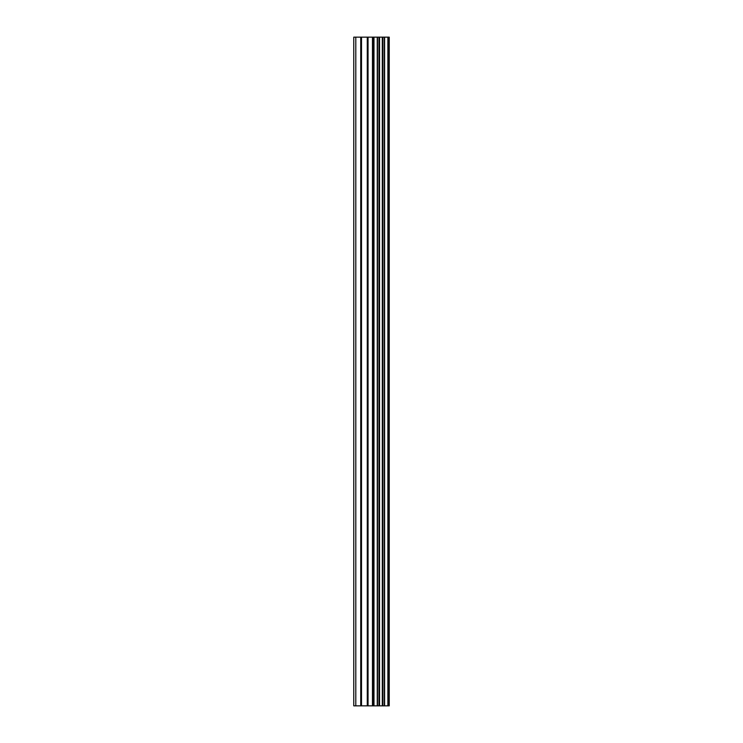 <?xml version="1.0" encoding="UTF-8"?>
<svg xmlns="http://www.w3.org/2000/svg" width="743" height="743" viewBox="0 0 743 743"><rect width="100%" height="100%" fill="white"/><g stroke="black" fill="none" stroke-linecap="round" stroke-linejoin="round"><path stroke-width="1.11" d="M367.274 705.85L389.239 705.85L389.239 37.15L353.761 37.15L353.761 705.85L367.274 705.85L367.274 37.15M387.883 705.85L387.883 37.15M373.98 705.85L373.98 37.15M373.506 705.85L373.506 37.15M355.804 705.85L355.804 37.15M388.589 705.85L388.589 37.15M384.614 705.85L384.614 37.15M384.382 705.85L384.382 37.15M382.886 705.85L382.886 37.15M382.311 705.85L382.311 37.15M379.552 705.85L379.552 37.15M378.976 705.85L378.976 37.15M377.49 705.85L377.49 37.15M377.258 705.85L377.258 37.15M373.237 705.85L373.237 37.15M372.466 705.85L372.466 37.15M368.054 705.85L368.054 37.15M361.507 705.85L361.507 37.15M360.736 705.85L360.736 37.15"/></g></svg>
